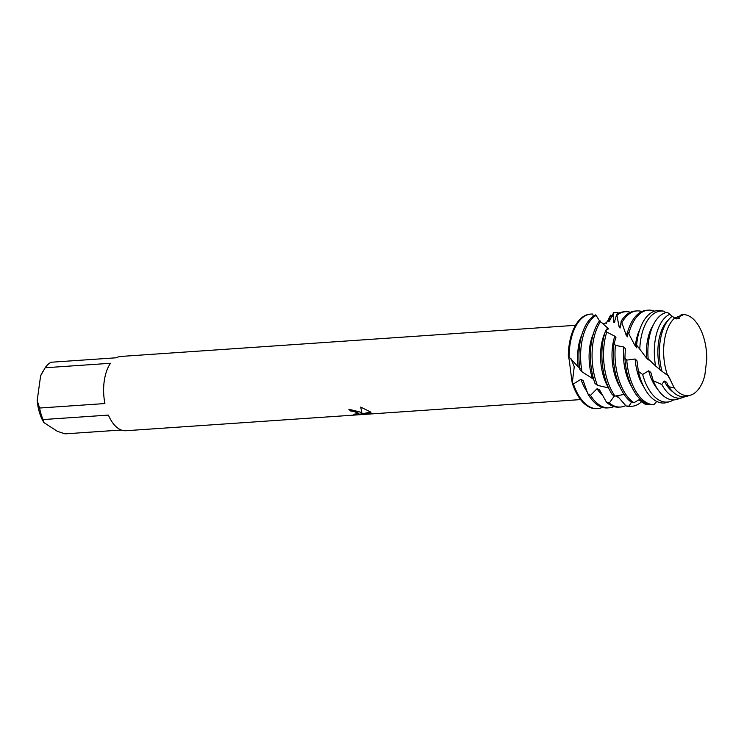 <?xml version="1.0" encoding="UTF-8"?>
<svg xmlns="http://www.w3.org/2000/svg" width="744" height="744" viewBox="0 0 744 744"><rect width="100%" height="100%" fill="white"/><g stroke="black" fill="none" stroke-linecap="round" stroke-linejoin="round"><path stroke-width="1.12" d="M674.566 318.144L672.353 316.247A41.487 21.92 86.1 0 0 660.114 341.524A41.487 21.92 86.1 0 0 662.021 371.321L667.573 375.329A40.613 21.464 86.1 0 1 674.566 318.144A40.613 21.464 86.1 0 0 667.573 375.329L668.354 375.776L674.269 388.005A40.613 21.464 86.1 0 0 679.914 393.325A40.613 21.464 86.1 0 0 704.81 375.441L706.8 359.185A40.613 21.464 86.1 0 0 690.516 316.907A40.613 21.464 86.1 0 0 683.243 314.572L674.566 318.144L683.243 314.572L682.676 315.447M360.18 412.064L361.965 413.283L360.719 407.089L370.754 412.074L362.468 413.776L371.544 413.153L370.466 413.766L353.846 414.25L358.673 413.478L357.167 412.269L350.591 410.958A37.228 19.669 -93.9 0 1 348.852 409.247L360.18 412.064M121.291 430.013L65.1 433.854L57.4 431.334L43.868 422.573L43.04 419.57L108.392 415.096A37.228 19.669 86.1 0 0 118.538 428.609A37.228 19.669 86.1 0 0 125.95 430.72L580.58 399.593M614.423 395.817L609.308 403.081L606.49 402.225L599.571 389.847L597.088 388.703L590.513 395.334L587.881 393.855L583.212 380.733L580.98 379.245L573.41 383.951L572.266 383.067L574.247 366.69L571.057 358.794L574.247 366.69L572.266 383.067A47.374 25.036 86.1 0 0 587.304 405.973A47.374 25.036 86.1 0 0 597.144 408.623M348.917 409.237A37.163 19.632 86.1 0 0 350.601 410.893L352.944 410.995L358.682 413.478M354.442 414.259L370.466 413.766M360.738 407.098L361.965 413.283M370.475 413.701L371.535 413.153M362.468 413.776L370.698 412.027M602.398 407.349A47.374 25.036 -93.9 0 1 597.562 408.605L596.725 408.661A47.374 25.036 86.1 0 1 587.304 405.973A47.374 25.036 86.1 0 1 572.266 383.067C570.732 373.841 569.299 357.538 568.304 356.171L569.132 357.129A47.374 25.036 -93.9 0 1 569.904 345.523A47.374 25.036 -93.9 0 1 591.089 314.07A47.374 25.036 -93.9 0 1 592.624 314.052L593.405 316.181M606.844 322.645L606.453 323.324M671.497 382.118L667.973 375.534M590.671 314.108A47.374 25.036 86.1 0 0 568.304 356.171A47.374 25.036 86.1 0 1 590.252 314.126L591.089 314.07M104.913 403.555L39.562 408.028L37.2 400.477L40.622 375.776L45.151 367.759L110.503 363.277A37.228 19.669 86.1 0 0 104.913 403.555M42.873 371.535L41.952 373.144A33.164 17.521 86.1 0 0 40.622 375.776M37.2 400.477A33.164 17.521 86.1 0 0 43.868 422.573M575.493 325.314L120.863 356.441A37.228 19.669 86.1 0 0 116.352 357.78L50.992 362.254A37.228 19.669 86.1 0 0 45.151 367.759M39.562 408.028A37.228 19.669 86.1 0 0 43.04 419.57M684.806 396.719A42.566 22.497 -93.9 0 1 682.611 397.622A42.566 22.497 -93.9 0 1 671.376 395.724A42.566 22.497 -93.9 0 1 661.797 384.49L664.225 381.012L666.633 382.295L668.679 386.703L674.269 388.005A40.613 21.464 86.1 0 0 679.914 393.325A40.613 21.464 86.1 0 0 690.627 395.129A40.613 21.464 86.1 0 0 704.81 375.441M669.34 377.682L670.409 379.831M679.672 318.274L678.175 318.841M676.91 318.944L675.487 318.627M706.8 359.185A40.613 21.464 86.1 0 0 690.516 316.907A40.613 21.464 86.1 0 0 685.122 314.731A40.613 21.464 86.1 0 0 683.243 314.572L682.276 314.284L683.243 314.572M579.697 344.853A47.374 25.036 86.1 0 0 579.939 369.666L581.985 371.786A47.374 25.036 -93.9 0 1 581.371 344.742A47.374 25.036 -93.9 0 1 596.093 315.4L595.553 314.889A47.374 25.036 86.1 0 0 579.697 344.853M581.957 334.437A39.069 20.646 86.1 0 0 578.246 348.015A39.069 20.646 86.1 0 0 578.218 366.839L580.162 368.661M587.881 393.855A47.374 25.036 86.1 0 0 597.934 405.248A47.374 25.036 86.1 0 0 607.355 407.935L609.029 407.824A47.374 25.036 -93.9 0 1 599.599 405.127A47.374 25.036 -93.9 0 1 590.513 395.334M613.856 406.568A47.374 25.036 -93.9 0 1 609.029 407.824M661.797 384.49L653.213 380.723L650.823 372.409L648.675 370.791L642.649 374.455L638.38 371.349L636.985 360.766L635.144 358.999L626.746 360.115L624.923 357.948L625.36 348.713L623.853 347.002L615.409 345.383L613.986 343.319L615.967 337.646L614.776 336.195L606.779 332.057L605.728 330.317L608.601 328.857L602.036 322.924C603.793 324.068 605.579 323.575 607.383 321.436L610.573 315.149A47.374 25.036 -93.9 0 1 611.977 315.977A47.374 25.036 -93.9 0 1 612.284 316.181M569.132 357.129L578.218 366.839M581.985 371.786L593.666 379.263M593.424 333.647A39.069 20.646 86.1 0 0 589.713 347.234A39.069 20.646 86.1 0 0 592.438 378.417M597.562 408.605A47.374 25.036 -93.9 0 1 588.141 405.917A47.374 25.036 -93.9 0 1 573.41 383.951M591.164 344.072A47.374 25.036 86.1 0 0 595.014 383.495L597.413 385.336A47.374 25.036 -93.9 0 1 592.838 343.961A47.374 25.036 -93.9 0 1 600.529 321.65L599.785 320.45A47.374 25.036 86.1 0 0 591.164 344.072M606.49 402.225A47.374 25.036 86.1 0 0 609.401 404.457A47.374 25.036 86.1 0 0 618.822 407.145L620.487 407.033A47.374 25.036 -93.9 0 1 611.066 404.345A47.374 25.036 -93.9 0 1 609.308 403.081M625.741 405.582A47.374 25.036 -93.9 0 1 620.487 407.033M615.734 395.929A39.069 20.646 86.1 0 0 618.869 397.631M597.413 385.327L608.573 387.903M604.881 332.866A39.069 20.646 86.1 0 0 601.18 346.453A39.069 20.646 86.1 0 0 608.536 387.884M631.433 402.188L628.987 406.122L626.104 405.992L617.036 395.641M626.104 405.992A47.374 25.036 86.1 0 0 630.289 406.363L631.954 406.252A47.374 25.036 -93.9 0 1 628.987 406.122M605.728 330.317A47.374 25.036 86.1 0 0 602.631 343.282A47.374 25.036 86.1 0 0 612.331 394.757L615.009 396.106A47.374 25.036 -93.9 0 1 604.305 343.17A47.374 25.036 -93.9 0 1 606.779 332.057M641.588 401.704A47.374 25.036 -93.9 0 1 631.954 406.252M615.009 396.106L624.104 394.432M614.776 336.195A39.069 20.646 86.1 0 0 612.647 345.662A39.069 20.646 86.1 0 0 620.133 387.317M648.638 404.029L645.811 404.652L638.882 399.844M613.986 343.319A47.374 25.036 86.1 0 0 631.247 402.141L634.093 402.839A47.374 25.036 -93.9 0 1 634 402.774A47.374 25.036 -93.9 0 1 615.409 345.383M633.86 402.783L640.091 399.119M624.923 357.948A47.374 25.036 86.1 0 0 643.793 402.104A47.374 25.036 86.1 0 0 650.963 404.755L653.846 404.708A47.374 25.036 -93.9 0 1 645.466 401.993A47.374 25.036 -93.9 0 1 626.746 360.115M614.87 321.445A39.069 20.646 86.1 0 0 613.53 322.124L614.274 322.598L616.702 314.359L619.148 327.025L620.077 328.048L621.259 320.999L626.253 335.377L627.443 336.827L627.694 331.712L635.32 346.174L636.827 347.885L636.79 345.309M639.849 329.304A39.069 20.646 86.1 0 0 635.581 344.091A39.069 20.646 86.1 0 0 635.32 346.174M663.871 311.197L660.839 310.694A46.342 24.487 86.1 0 0 637.059 341.31A46.342 24.487 86.1 0 0 636.622 345.095L639.775 349.187A45.626 24.106 -93.9 0 1 640.463 341.338A45.626 24.106 -93.9 0 1 663.871 311.197A45.626 24.106 -93.9 0 1 664.634 311.345L665.21 312.843M638.38 371.349A46.342 24.487 86.1 0 0 654.887 400.374A46.342 24.487 86.1 0 0 667.117 402.439L670.065 401.528A45.626 24.106 -93.9 0 1 658.021 399.5A45.626 24.106 -93.9 0 1 642.649 374.455M673.534 399.909A45.626 24.106 -93.9 0 1 670.065 401.528M639.775 349.187L646.61 358.171L648.442 359.938L648.275 358.933M653.186 325.212A39.069 20.646 86.1 0 0 647.038 343.31A39.069 20.646 86.1 0 0 646.61 358.171M648.582 341.412A43.915 23.204 86.1 0 0 648.154 358.803L655.585 365.992A42.566 22.497 -93.9 0 1 654.999 341.477A42.566 22.497 -93.9 0 1 669.944 314.219L667.349 312.35A43.915 23.204 86.1 0 0 648.582 341.412M679.625 316.814L682.276 314.284M653.213 380.723A43.915 23.204 86.1 0 0 665.48 397.389A43.915 23.204 86.1 0 0 677.077 399.342L682.611 397.622M655.585 365.992L662.234 371.498M668.14 320.227A39.069 20.646 86.1 0 0 658.505 342.528A39.069 20.646 86.1 0 0 660.133 369.954M668.679 386.703A41.487 21.92 86.1 0 0 676.082 394.404A41.487 21.92 86.1 0 0 687.028 396.254L690.627 395.129M653.846 404.708L656.738 401.435M610.573 315.149L608.75 321.296L609.42 321.148L613.735 312.517L613.521 322.133M613.27 312.582L613.735 312.517A47.374 25.036 -93.9 0 1 614.014 312.499A47.374 25.036 -93.9 0 1 618.98 313.084M601.97 322.961A39.069 20.646 86.1 0 1 602.036 322.924L601.347 322.487M599.506 320.831L596.093 315.4M680.621 315.335L681.113 314.824A42.566 22.497 -93.9 0 1 681.699 315.14M671.981 316.507L669.944 314.219M664.225 381.012A39.069 20.646 86.1 0 0 673.05 391.995M648.675 370.791A39.069 20.646 86.1 0 0 657.557 389.103M635.144 358.999A39.069 20.646 86.1 0 0 643.783 386.861M629.071 333.926L628.829 333.535A47.374 25.036 -93.9 0 1 648.415 310.146A47.374 25.036 -93.9 0 1 654.608 311.159M648.415 310.146L646.741 310.257A47.374 25.036 86.1 0 0 627.694 331.712M627.815 331.294A39.069 20.646 86.1 0 0 626.253 335.377M623.853 347.002A39.069 20.646 86.1 0 0 631.6 386.527M622.068 322.338A47.374 25.036 -93.9 0 1 636.948 310.927A47.374 25.036 -93.9 0 1 641.905 311.513M636.948 310.927L635.274 311.038A47.374 25.036 86.1 0 0 621.259 320.999M621.008 324.654A39.069 20.646 86.1 0 0 619.148 327.025M617.278 315.038A47.374 25.036 -93.9 0 1 625.481 311.717A47.374 25.036 -93.9 0 1 630.447 312.294M625.481 311.717L623.816 311.829A47.374 25.036 86.1 0 0 616.702 314.359M607.662 327.834A39.069 20.646 86.1 0 0 606.23 330.169M597.088 388.703A39.069 20.646 86.1 0 0 602.575 395.389M580.98 379.245A39.069 20.646 86.1 0 0 587.007 391.577M668.354 375.776L667.824 375.413M679.932 316.293C678.165 318.739 676.091 319.102 673.701 317.4M685.122 314.731L682.574 314.303"/></g></svg>
